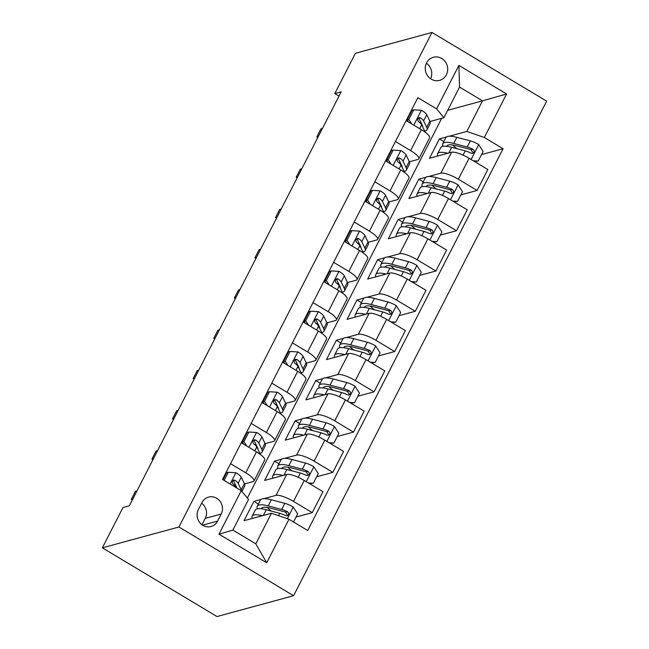 <?xml version="1.0" encoding="UTF-8"?>
<svg xmlns="http://www.w3.org/2000/svg" width="649" height="649" viewBox="0 0 649 649"><rect width="100%" height="100%" fill="white"/><g stroke="black" fill="none" stroke-linecap="round" stroke-linejoin="round"><path stroke-width="0.97" d="M426.563 62.864A11.95 11.179 74.8 0 0 427.756 75.998A11.95 11.179 74.8 0 0 439.616 80.346A11.95 11.179 74.8 0 0 446.39 74.757A11.95 11.179 74.8 0 0 445.19 61.623A11.95 11.179 74.8 0 0 433.337 57.274A11.95 11.179 74.8 0 0 426.563 62.864M293.583 595.709L546.653 101.163L431.999 32.45L178.929 526.996L293.583 595.709L217.001 616.55L102.347 547.837L178.929 526.996M102.347 547.837L122.953 507.559L129.338 505.822L341.187 91.825L334.811 93.561L339.013 96.076M217.577 521.106L221.204 514.024A11.577 10.83 74.8 0 0 220.043 501.304A11.577 10.83 74.8 0 0 208.556 497.093A11.577 10.83 74.8 0 0 201.993 502.504L198.359 509.595A11.577 10.83 74.8 0 0 199.527 522.315A11.577 10.83 74.8 0 0 211.006 526.526A11.577 10.83 74.8 0 0 217.577 521.106L202.602 525.179M288.967 519.273L266.715 562.764L218.989 534.168L241.25 490.676L248.535 499.487L232.877 530.095L255.803 543.838L271.469 513.237L288.967 519.273L307.715 530.509L503.089 148.726L481.517 154.592M447.688 110.314L482.499 100.846L459.565 87.104L443.908 117.704L436.615 108.886L417.867 97.65L222.502 479.433L241.25 490.676M436.615 108.886L458.875 65.395L506.593 94L484.341 137.491L503.089 148.726M334.811 93.561L355.417 53.291L431.999 32.45M443.908 117.704L429.995 121.493M395.428 141.498L410.647 150.617A14.943 3.691 27.1 0 1 418.84 158.818A14.943 3.691 27.1 0 1 417.94 159.435L409.389 161.763M374.822 181.777L390.041 190.895A14.943 3.691 27.1 0 1 398.235 199.089A14.943 3.691 27.1 0 1 397.326 199.714L388.783 202.034M354.216 222.047L369.427 231.166A14.943 3.691 27.1 0 1 377.621 239.359A14.943 3.691 27.1 0 1 376.72 239.984L368.17 242.312M333.602 262.318L348.821 271.436A14.943 3.691 27.1 0 1 357.015 279.63A14.943 3.691 27.1 0 1 356.114 280.254L347.564 282.583M312.996 302.588L328.216 311.707A14.943 3.691 27.1 0 1 336.409 319.908A14.943 3.691 27.1 0 1 335.501 320.525L326.958 322.853M292.391 342.867L307.602 351.985A14.943 3.691 27.1 0 1 315.795 360.179A14.943 3.691 27.1 0 1 314.895 360.803L306.344 363.124M271.777 383.137L286.996 392.256A14.943 3.691 27.1 0 1 295.19 400.449A14.943 3.691 27.1 0 1 294.289 401.074L285.738 403.402M251.171 423.408L266.39 432.526A14.943 3.691 27.1 0 1 274.584 440.72A14.943 3.691 27.1 0 1 273.675 441.344L265.133 443.673M230.565 463.678L245.776 472.796A14.943 3.691 27.1 0 1 253.97 480.998A14.943 3.691 27.1 0 1 253.069 481.615L244.519 483.943M258.367 504.038L253.921 501.369L244.024 520.701L271.469 513.237M253.921 501.369L260.914 499.462M263.843 498.667L276.003 495.365A14.943 3.691 27.1 0 1 293.502 501.401L312.25 512.637L296.041 517.05M278.973 463.767L274.527 461.098L264.63 480.43L286.72 474.419A14.943 3.691 27.1 0 1 304.219 480.463L322.967 491.699L312.25 512.637M274.527 461.098L281.52 459.192M284.449 458.397L296.609 455.087A14.943 3.691 27.1 0 1 314.108 461.131L332.856 472.367L316.647 476.772M299.587 423.489L295.133 420.828L285.244 440.152L307.326 434.149A14.943 3.691 27.1 0 1 324.825 440.184L343.572 451.42L332.856 472.367M295.133 420.828L302.134 418.921M305.062 418.126L317.215 414.816A14.943 3.691 27.1 0 1 334.714 420.852L353.462 432.096L337.261 436.501M320.192 383.218L315.747 380.549L305.849 399.881L327.932 393.878A14.943 3.691 27.1 0 1 345.43 399.914L364.178 411.15L353.462 432.096M315.747 380.549L322.74 378.651M325.668 377.848L337.829 374.546A14.943 3.691 27.1 0 1 355.327 380.582L374.075 391.818L357.867 396.231M340.798 342.948L336.352 340.279L326.455 359.611L348.545 353.6A14.943 3.691 27.1 0 1 366.044 359.643L384.792 370.879L374.075 391.818M336.352 340.279L343.345 338.372M346.274 337.577L358.435 334.276A14.943 3.691 27.1 0 1 375.933 340.311L394.681 351.547L378.472 355.96M361.412 302.677L356.958 300.008L347.069 319.34L369.151 313.329A14.943 3.691 27.1 0 1 386.65 319.373L405.398 330.609L394.681 351.547M356.958 300.008L363.959 298.102M366.888 297.307L379.04 293.997A14.943 3.691 27.1 0 1 396.539 300.041L415.287 311.277L399.086 315.682M382.018 262.399L377.572 259.738L367.675 279.062L389.757 273.059A14.943 3.691 27.1 0 1 407.256 279.094L426.004 290.33L415.287 311.277M377.572 259.738L384.565 257.831M387.494 257.036L399.654 253.727A14.943 3.691 27.1 0 1 417.153 259.762L435.901 271.006L419.692 275.411M402.623 222.128L398.178 219.459L388.289 238.791L410.371 232.788A14.943 3.691 27.1 0 1 427.869 238.824L446.617 250.06L435.901 271.006M398.178 219.459L405.171 217.561M408.099 216.758L420.26 213.456A14.943 3.691 27.1 0 1 437.759 219.492L456.507 230.728L440.298 235.141M423.237 181.858L418.783 179.189L408.894 198.521L430.977 192.51A14.943 3.691 27.1 0 1 448.475 198.553L467.223 209.789L456.507 230.728M418.783 179.189L425.785 177.282M428.713 176.487L440.866 173.178A14.943 3.691 27.1 0 1 458.364 179.221L477.112 190.457L460.912 194.87M443.843 141.579L439.397 138.918L429.5 158.251L451.582 152.239A14.943 3.691 27.1 0 1 469.081 158.283L487.829 169.519L477.112 190.457M439.397 138.918L446.39 137.012M449.319 136.217L466.834 131.447L482.499 100.846L506.593 94M247.366 498.075L441.701 118.305M241.282 442.74L256.493 451.858A14.943 3.691 27.1 0 1 264.687 460.052L253.97 480.998M261.888 402.469L277.107 411.588A14.943 3.691 27.1 0 1 285.3 419.781L274.584 440.72M282.493 362.191L297.713 371.317A14.943 3.691 27.1 0 1 305.906 379.511L295.19 400.449M303.107 321.92L318.318 331.039A14.943 3.691 27.1 0 1 326.512 339.232L315.795 360.179M323.713 281.65L338.932 290.768A14.943 3.691 27.1 0 1 347.126 298.962L336.409 319.908M344.319 241.379L359.538 250.498A14.943 3.691 27.1 0 1 367.732 258.691L357.015 279.63M364.933 201.101L380.144 210.227A14.943 3.691 27.1 0 1 388.337 218.421L377.621 239.359M385.538 160.83L400.757 169.949A14.943 3.691 27.1 0 1 408.951 178.142L398.235 199.089M484.341 137.491L466.834 131.447M406.144 120.56L421.363 129.678A14.943 3.691 27.1 0 1 429.557 137.872L418.84 158.818M232.877 530.095L218.989 534.168M255.803 543.838L266.715 562.764M458.875 65.395L459.565 87.104M201.977 524.757L205.246 518.364A11.577 10.83 74.8 0 0 201.636 503.202M430.611 78.74A11.95 11.179 74.8 0 0 426.385 63.221M224.1 480.39L228.245 472.277L236.098 472.772A9.897 2.442 27.1 0 1 241.282 477.21L244.373 483.61A28.572 7.058 27.1 0 1 244.624 486.198L241.923 491.488M235.579 485.103A23.713 5.857 27.1 0 1 234.046 484.884M228.245 472.277L226.59 472.732L223.005 479.741M132.834 498.976L131.309 499.397L135.438 491.342L136.955 490.928M241.688 491.204A28.572 7.058 -152.9 0 0 241.241 489.727L238.142 483.335A9.897 2.442 -152.9 0 0 235.125 480.325L233.672 480.065L232.334 481.315L232.245 482.791L233.153 484.195A9.897 2.442 27.1 0 1 236.171 487.196L236.463 487.805M235.125 480.325L233.291 480.828A5.046 1.249 27.1 0 1 233.867 481.558L236.958 487.959A23.713 5.857 27.1 0 1 237.047 488.153M131.309 499.397L132.315 499.998M293.51 521.991L297.664 513.878L293.113 506.942A9.897 2.442 -152.9 0 0 284.87 503.34L271.355 499.779A28.572 7.058 -152.9 0 0 260.379 500.095L257.247 506.22A28.572 7.058 -152.9 0 0 257.491 508.784M267.153 507.429A23.713 5.857 -152.9 0 0 271.444 511.136M262.391 515.704A28.572 7.058 -152.9 0 0 252.137 516.206A28.572 7.058 -152.9 0 0 252.242 518.462M252.137 516.206L255.268 510.09A28.572 7.058 27.1 0 1 266.244 509.765L279.76 513.327A9.897 2.442 27.1 0 1 285.519 515.582L287.223 515.777L288.61 514.511L288.651 513.051L287.499 511.712A9.897 2.442 -152.9 0 0 281.739 509.457L268.215 505.896A28.572 7.058 -152.9 0 0 257.247 506.22M261.442 508.8A23.713 5.857 27.1 0 1 261.571 508.435A23.713 5.857 27.1 0 1 270.674 508.167L284.197 511.728A5.046 1.249 27.1 0 1 285.657 512.215L287.053 514.543M248.859 432.007L247.196 432.461L242.255 442.123L243.91 441.669L248.859 432.007L256.704 432.502A9.897 2.442 27.1 0 1 261.888 436.939L264.979 443.332A28.572 7.058 27.1 0 1 265.238 445.928L262.107 452.053A28.572 7.058 -152.9 0 0 261.847 449.457L258.756 443.056A9.897 2.442 -152.9 0 0 255.738 440.054L254.278 439.795L252.94 441.044L252.85 442.513L253.759 443.924A9.897 2.442 27.1 0 1 256.777 446.926L259.868 453.318A28.572 7.058 27.1 0 1 260.241 454.349M256.185 444.833A23.713 5.857 27.1 0 1 254.659 444.614M242.904 440.841A23.713 5.857 27.1 0 1 242.369 440.606M243.91 441.669L246.766 446.025M243.545 444.094L242.255 442.123M153.448 458.705L151.923 459.119L156.044 451.063L157.569 450.649M259.884 453.351A28.572 7.058 -152.9 0 0 262.107 452.053M255.738 440.054L253.897 440.557A5.046 1.249 27.1 0 1 254.473 441.288L257.564 447.688A23.713 5.857 27.1 0 1 257.937 449.327M151.923 459.119L152.929 459.727M269.465 391.736L267.81 392.183L262.861 401.853L264.516 401.398L269.465 391.736L277.31 392.223A9.897 2.442 27.1 0 1 282.493 396.661L285.584 403.061A28.572 7.058 27.1 0 1 285.844 405.657L282.713 411.774A28.572 7.058 -152.9 0 0 282.453 409.186L279.362 402.786A9.897 2.442 -152.9 0 0 276.344 399.784L274.892 399.524L273.553 400.774L273.464 402.242L274.365 403.654A9.897 2.442 27.1 0 1 277.383 406.655L280.473 413.048A28.572 7.058 27.1 0 1 280.855 414.07M276.798 404.554A23.713 5.857 27.1 0 1 275.265 404.343M263.518 400.571A23.713 5.857 27.1 0 1 262.975 400.336M264.516 401.398L267.38 405.755M264.151 403.824L262.861 401.853M174.054 418.435L172.529 418.848L176.65 410.793L178.175 410.379M280.49 413.08A28.572 7.058 -152.9 0 0 282.713 411.774M276.344 399.784L274.511 400.287A5.046 1.249 27.1 0 1 275.087 401.017L278.178 407.41A23.713 5.857 27.1 0 1 278.543 409.048M172.529 418.848L173.534 419.449M290.071 351.458L288.416 351.912L283.467 361.582L285.13 361.128L290.071 351.458L297.923 351.953A9.897 2.442 27.1 0 1 303.107 356.39L306.198 362.791A28.572 7.058 27.1 0 1 306.45 365.387L303.318 371.504A28.572 7.058 -152.9 0 0 303.067 368.908L299.968 362.515A9.897 2.442 -152.9 0 0 296.958 359.514L295.498 359.246L294.159 360.503L294.07 361.972L294.979 363.375A9.897 2.442 27.1 0 1 297.996 366.377L301.087 372.777A28.572 7.058 27.1 0 1 301.461 373.8M297.404 364.284A23.713 5.857 27.1 0 1 295.879 364.073M284.124 360.3A23.713 5.857 27.1 0 1 283.589 360.065M285.13 361.128L287.986 365.484M284.765 363.554L283.467 361.582M194.659 378.164L193.134 378.578L197.264 370.522L198.789 370.108M301.095 372.81A28.572 7.058 -152.9 0 0 303.318 371.504M296.958 359.514L295.117 360.008A5.046 1.249 27.1 0 1 295.693 360.739L298.783 367.139A23.713 5.857 27.1 0 1 299.157 368.778M193.134 378.578L194.14 379.178M308.397 482.961L313.321 483.27L318.27 473.608L313.718 466.672A9.897 2.442 -152.9 0 0 305.484 463.061L291.961 459.508A28.572 7.058 -152.9 0 0 280.993 459.825L277.853 465.95A28.572 7.058 -152.9 0 0 278.105 468.513M287.758 467.15A23.713 5.857 -152.9 0 0 292.058 470.866M282.996 475.433A28.572 7.058 -152.9 0 0 272.742 475.936A28.572 7.058 -152.9 0 0 272.856 478.191M313.321 483.27L309.427 483.586M272.742 475.936L275.882 469.811A28.572 7.058 27.1 0 1 286.85 469.495L300.373 473.056A9.897 2.442 27.1 0 1 306.125 475.311L307.829 475.506L309.216 474.241L309.257 472.78L308.105 471.442A9.897 2.442 -152.9 0 0 302.353 469.186L288.829 465.625A28.572 7.058 -152.9 0 0 277.853 465.95M282.047 468.529A23.713 5.857 27.1 0 1 282.177 468.156A23.713 5.857 27.1 0 1 291.287 467.897L304.811 471.45A5.046 1.249 27.1 0 1 306.271 471.945L307.658 474.273M329.002 442.691L333.935 442.999L338.875 433.337L334.332 426.401A9.897 2.442 -152.9 0 0 326.09 422.791L312.567 419.23A28.572 7.058 -152.9 0 0 301.598 419.554L298.467 425.671A28.572 7.058 -152.9 0 0 298.71 428.243M308.372 426.88A23.713 5.857 -152.9 0 0 312.664 430.587M303.61 435.154A28.572 7.058 -152.9 0 0 293.356 435.666A28.572 7.058 -152.9 0 0 293.462 437.921M333.935 442.999L330.041 443.316M293.356 435.666L296.488 429.541A28.572 7.058 27.1 0 1 307.456 429.224L320.979 432.778A9.897 2.442 27.1 0 1 326.739 435.033L328.435 435.236L329.83 433.97L329.87 432.51L328.719 431.171A9.897 2.442 -152.9 0 0 322.959 428.916L309.435 425.355A28.572 7.058 -152.9 0 0 298.467 425.671M302.661 428.259A23.713 5.857 27.1 0 1 302.791 427.886A23.713 5.857 27.1 0 1 311.893 427.618L325.417 431.179A5.046 1.249 27.1 0 1 326.877 431.666L328.264 433.994M349.608 402.421L354.541 402.729L359.489 393.059L354.938 386.123A9.897 2.442 -152.9 0 0 346.696 382.521L333.18 378.959A28.572 7.058 -152.9 0 0 322.204 379.284L319.073 385.401A28.572 7.058 -152.9 0 0 319.316 387.964M328.978 386.609A23.713 5.857 -152.9 0 0 333.27 390.317M324.216 394.884A28.572 7.058 -152.9 0 0 313.962 395.387A28.572 7.058 -152.9 0 0 314.067 397.65M354.541 402.729L350.647 403.037M313.962 395.387L317.093 389.27A28.572 7.058 27.1 0 1 328.07 388.946L341.585 392.507A9.897 2.442 27.1 0 1 347.345 394.762L349.048 394.957L350.436 393.692L350.476 392.239L349.324 390.901A9.897 2.442 -152.9 0 0 343.564 388.637L330.041 385.084A28.572 7.058 -152.9 0 0 319.073 385.401M323.267 387.98A23.713 5.857 27.1 0 1 323.397 387.615A23.713 5.857 27.1 0 1 332.499 387.348L346.022 390.909A5.046 1.249 27.1 0 1 347.483 391.396L348.878 393.724M310.684 311.187L309.021 311.642L304.081 321.304L305.736 320.857L310.684 311.187L318.529 311.682A9.897 2.442 27.1 0 1 323.713 316.12L326.804 322.521A28.572 7.058 27.1 0 1 327.064 325.108L323.932 331.233A28.572 7.058 -152.9 0 0 323.673 328.637L320.582 322.237A9.897 2.442 -152.9 0 0 317.564 319.235L316.104 318.975L314.765 320.225L314.676 321.701L315.584 323.105A9.897 2.442 27.1 0 1 318.602 326.106L321.693 332.507A28.572 7.058 27.1 0 1 322.066 333.529M318.01 324.013A23.713 5.857 27.1 0 1 316.485 323.794M304.73 320.022A23.713 5.857 27.1 0 1 304.194 319.795M305.736 320.857L308.591 325.214M305.371 323.283L304.081 321.304M215.273 337.886L213.748 338.307L217.869 330.252L219.394 329.838M321.709 332.531A28.572 7.058 -152.9 0 0 323.932 331.233M317.564 319.235L315.722 319.738A5.046 1.249 27.1 0 1 316.298 320.468L319.389 326.869A23.713 5.857 27.1 0 1 319.762 328.508M213.748 338.307L214.754 338.908M370.222 362.15L375.146 362.458L380.095 352.788L375.544 345.852A9.897 2.442 -152.9 0 0 367.31 342.25L353.786 338.689A28.572 7.058 -152.9 0 0 342.818 339.005L339.678 345.13A28.572 7.058 -152.9 0 0 339.93 347.694M349.584 346.339A23.713 5.857 -152.9 0 0 353.883 350.046M344.822 354.614A28.572 7.058 -152.9 0 0 334.568 355.117A28.572 7.058 -152.9 0 0 334.681 357.372M375.146 362.458L371.252 362.767M334.568 355.117L337.707 349A28.572 7.058 27.1 0 1 348.675 348.675L362.199 352.237A9.897 2.442 27.1 0 1 367.951 354.492L369.654 354.687L371.041 353.421L371.09 351.961L369.93 350.622A9.897 2.442 -152.9 0 0 364.178 348.367L350.655 344.806A28.572 7.058 -152.9 0 0 339.678 345.13M343.873 347.71A23.713 5.857 27.1 0 1 344.002 347.345A23.713 5.857 27.1 0 1 353.113 347.077L366.636 350.638A5.046 1.249 27.1 0 1 368.097 351.125L369.484 353.454M331.29 270.917L329.635 271.371L324.687 281.033L326.342 280.579L331.29 270.917L339.135 271.412A9.897 2.442 27.1 0 1 344.319 275.849L347.41 282.242A28.572 7.058 27.1 0 1 347.669 284.838L344.538 290.963A28.572 7.058 -152.9 0 0 344.278 288.367L341.187 281.966A9.897 2.442 -152.9 0 0 338.17 278.965L336.717 278.705L335.379 279.954L335.29 281.423L336.19 282.834A9.897 2.442 27.1 0 1 339.208 285.836L342.299 292.228A28.572 7.058 27.1 0 1 342.68 293.259M338.624 283.735A23.713 5.857 27.1 0 1 337.091 283.524M325.344 279.751A23.713 5.857 27.1 0 1 324.8 279.516M326.342 280.579L329.205 284.935M325.976 283.005L324.687 281.033M235.879 297.615L234.354 298.029L238.475 289.973L240 289.559M342.315 292.261A28.572 7.058 -152.9 0 0 344.538 290.963M338.17 278.965L336.336 279.468A5.046 1.249 27.1 0 1 336.912 280.198L340.003 286.598A23.713 5.857 27.1 0 1 340.368 288.237M234.354 298.029L235.36 298.629M390.828 321.872L395.76 322.18L400.701 312.518L396.158 305.582A9.897 2.442 -152.9 0 0 387.915 301.972L374.392 298.418A28.572 7.058 -152.9 0 0 363.424 298.735L360.292 304.86A28.572 7.058 -152.9 0 0 360.536 307.423M370.198 306.06A23.713 5.857 -152.9 0 0 374.489 309.776M365.436 314.343A28.572 7.058 -152.9 0 0 355.181 314.846A28.572 7.058 -152.9 0 0 355.287 317.101M395.76 322.18L391.866 322.496M355.181 314.846L358.313 308.721A28.572 7.058 27.1 0 1 369.281 308.405L382.805 311.966A9.897 2.442 27.1 0 1 388.564 314.221L390.26 314.416L391.655 313.151L391.696 311.69L390.544 310.352A9.897 2.442 -152.9 0 0 384.784 308.097L371.26 304.535A28.572 7.058 -152.9 0 0 360.292 304.86M364.487 307.439A23.713 5.857 27.1 0 1 364.616 307.066A23.713 5.857 27.1 0 1 373.719 306.807L387.242 310.36A5.046 1.249 27.1 0 1 388.702 310.855L390.09 313.183M351.896 230.646L350.241 231.093L345.292 240.763L346.955 240.308L351.896 230.646L359.749 231.133A9.897 2.442 27.1 0 1 364.933 235.571L368.024 241.972A28.572 7.058 27.1 0 1 368.275 244.568L365.144 250.684A28.572 7.058 -152.9 0 0 364.892 248.096L361.793 241.696A9.897 2.442 -152.9 0 0 358.783 238.694L357.323 238.434L355.985 239.684L355.895 241.152L356.804 242.564A9.897 2.442 27.1 0 1 359.822 245.565L362.913 251.958A28.572 7.058 27.1 0 1 363.286 252.98M359.23 243.464A23.713 5.857 27.1 0 1 357.704 243.253M345.949 239.481A23.713 5.857 27.1 0 1 345.414 239.246M346.955 240.308L349.811 244.665M346.59 242.734L345.292 240.763M256.485 257.345L254.96 257.758L259.089 249.703L260.614 249.289M362.629 252.51L362.913 251.958A28.572 7.058 -152.9 0 0 365.144 250.684M358.783 238.694L356.942 239.197A5.046 1.249 27.1 0 1 357.518 239.927L360.609 246.32A23.713 5.857 27.1 0 1 360.982 247.959M254.96 257.758L255.966 258.359M411.434 281.601L416.366 281.909L421.315 272.247L416.763 265.311A9.897 2.442 -152.9 0 0 408.521 261.701L395.006 258.14A28.572 7.058 -152.9 0 0 384.03 258.464L380.898 264.581A28.572 7.058 -152.9 0 0 381.141 267.153M390.803 265.79A23.713 5.857 -152.9 0 0 395.095 269.497M386.041 274.065A28.572 7.058 -152.9 0 0 375.787 274.576A28.572 7.058 -152.9 0 0 375.893 276.831M416.366 281.909L412.472 282.226M375.787 274.576L378.919 268.451A28.572 7.058 27.1 0 1 389.895 268.134L403.41 271.688A9.897 2.442 27.1 0 1 409.17 273.943L410.874 274.146L412.261 272.88L412.302 271.42L411.15 270.081A9.897 2.442 -152.9 0 0 405.39 267.826L391.866 264.265A28.572 7.058 -152.9 0 0 380.898 264.581M385.092 267.161A23.713 5.857 27.1 0 1 385.222 266.796A23.713 5.857 27.1 0 1 394.324 266.528L407.848 270.089A5.046 1.249 27.1 0 1 409.308 270.576L410.703 272.904M372.51 190.368L370.847 190.822L365.906 200.492L367.561 200.038L372.51 190.368L380.355 190.863A9.897 2.442 27.1 0 1 385.538 195.3L388.629 201.701A28.572 7.058 27.1 0 1 388.889 204.297L385.757 210.414A28.572 7.058 -152.9 0 0 385.498 207.818L382.407 201.425A9.897 2.442 -152.9 0 0 379.389 198.424L377.937 198.156L376.59 199.413L376.501 200.882L377.41 202.285A9.897 2.442 27.1 0 1 380.428 205.287L383.518 211.688A28.572 7.058 27.1 0 1 383.892 212.71M379.835 203.194A23.713 5.857 27.1 0 1 378.31 202.983M366.555 199.211A23.713 5.857 27.1 0 1 366.02 198.975M367.561 200.038L370.417 204.394M367.196 202.464L365.906 200.492M277.099 217.074L275.574 217.488L279.695 209.432L281.22 209.019M383.535 211.72A28.572 7.058 -152.9 0 0 385.757 210.414M379.389 198.424L377.548 198.918A5.046 1.249 27.1 0 1 378.124 199.649L381.214 206.049A23.713 5.857 27.1 0 1 381.588 207.688M275.574 217.488L276.579 218.088M432.047 241.331L436.972 241.639L441.92 231.969L437.369 225.033A9.897 2.442 -152.9 0 0 429.135 221.431L415.611 217.869A28.572 7.058 -152.9 0 0 404.643 218.194L401.504 224.311A28.572 7.058 -152.9 0 0 401.755 226.874M411.409 225.519A23.713 5.857 -152.9 0 0 415.709 229.227M406.647 233.794A28.572 7.058 -152.9 0 0 396.393 234.297A28.572 7.058 -152.9 0 0 396.507 236.561M436.972 241.639L433.078 241.947M396.393 234.297L399.533 228.18A28.572 7.058 27.1 0 1 410.501 227.856L424.024 231.417A9.897 2.442 27.1 0 1 429.776 233.672L431.48 233.867L432.867 232.602L432.915 231.149L431.755 229.811A9.897 2.442 -152.9 0 0 426.004 227.548L412.48 223.994A28.572 7.058 -152.9 0 0 401.504 224.311M405.698 226.89A23.713 5.857 27.1 0 1 405.828 226.525A23.713 5.857 27.1 0 1 414.938 226.258L428.462 229.819A5.046 1.249 27.1 0 1 429.922 230.306L431.309 232.634M393.116 150.097L391.461 150.552L386.512 160.214L388.167 159.768L393.116 150.097L400.96 150.592A9.897 2.442 27.1 0 1 406.144 155.03L409.235 161.431A28.572 7.058 27.1 0 1 409.495 164.019L406.363 170.143A28.572 7.058 -152.9 0 0 406.104 167.547L403.013 161.147A9.897 2.442 -152.9 0 0 399.995 158.145L398.543 157.885L397.204 159.135L397.115 160.611L398.015 162.015A9.897 2.442 27.1 0 1 401.033 165.016L404.124 171.417A28.572 7.058 27.1 0 1 404.505 172.439M400.449 162.923A23.713 5.857 27.1 0 1 398.916 162.704M387.169 158.932A23.713 5.857 27.1 0 1 386.626 158.705M388.167 159.768L391.031 164.124M387.802 162.193L386.512 160.214M297.704 176.796L296.179 177.218L300.3 169.162L301.826 168.748M404.14 171.441A28.572 7.058 -152.9 0 0 406.363 170.143M399.995 158.145L398.162 158.648A5.046 1.249 27.1 0 1 398.737 159.378L401.828 165.779A23.713 5.857 27.1 0 1 402.193 167.418M296.179 177.218L297.185 177.818M452.653 201.052L457.586 201.368L462.526 191.698L457.983 184.762A9.897 2.442 -152.9 0 0 449.741 181.16L436.217 177.599A28.572 7.058 -152.9 0 0 425.249 177.915L422.118 184.04A28.572 7.058 -152.9 0 0 422.361 186.604M432.023 185.249A23.713 5.857 -152.9 0 0 436.315 188.956M427.261 193.524A28.572 7.058 -152.9 0 0 417.007 194.027A28.572 7.058 -152.9 0 0 417.112 196.282M457.586 201.368L453.692 201.677M417.007 194.027L420.138 187.91A28.572 7.058 27.1 0 1 431.106 187.585L444.63 191.147A9.897 2.442 27.1 0 1 450.39 193.402L452.085 193.597L453.481 192.331L453.521 190.871L452.369 189.532A9.897 2.442 -152.9 0 0 446.609 187.277L433.086 183.716A28.572 7.058 -152.9 0 0 422.118 184.04M426.312 186.62A23.713 5.857 27.1 0 1 426.442 186.255A23.713 5.857 27.1 0 1 435.544 185.987L449.067 189.549A5.046 1.249 27.1 0 1 450.528 190.035L451.915 192.364M413.721 109.827L412.066 110.281L407.118 119.943L408.781 119.489L413.721 109.827L421.574 110.322A9.897 2.442 27.1 0 1 426.758 114.759L429.849 121.152A28.572 7.058 27.1 0 1 430.109 123.748L426.969 129.873A28.572 7.058 -152.9 0 0 426.718 127.277L423.627 120.876A9.897 2.442 -152.9 0 0 420.609 117.875L419.149 117.615L417.81 118.864L417.721 120.333L418.629 121.744A9.897 2.442 27.1 0 1 421.647 124.746L424.738 131.139A28.572 7.058 27.1 0 1 425.111 132.169M421.055 122.645A23.713 5.857 27.1 0 1 419.53 122.434M407.775 118.662A23.713 5.857 27.1 0 1 407.239 118.426M408.781 119.489L411.636 123.845M408.416 121.915L407.118 119.943M318.31 136.525L316.785 136.939L320.914 128.883L322.439 128.47M424.746 131.171A28.572 7.058 -152.9 0 0 426.969 129.873M420.609 117.875L418.767 118.378A5.046 1.249 27.1 0 1 419.343 119.108L422.434 125.508A23.713 5.857 27.1 0 1 422.807 127.147M316.785 136.939L317.791 137.539M473.267 160.782L478.191 161.09L483.14 151.428L478.589 144.492A9.897 2.442 -152.9 0 0 470.347 140.882L456.831 137.328A28.572 7.058 -152.9 0 0 445.855 137.645L442.723 143.77A28.572 7.058 -152.9 0 0 442.967 146.333M452.629 144.97A23.713 5.857 -152.9 0 0 456.92 148.686M447.867 153.253A28.572 7.058 -152.9 0 0 437.613 153.756A28.572 7.058 -152.9 0 0 437.718 156.011M478.191 161.09L474.297 161.406M437.613 153.756L440.744 147.631A28.572 7.058 27.1 0 1 451.72 147.315L465.236 150.876A9.897 2.442 27.1 0 1 470.996 153.132L472.699 153.326L474.086 152.061L474.127 150.6L472.975 149.262A9.897 2.442 -152.9 0 0 467.215 147.007L453.7 143.445A28.572 7.058 -152.9 0 0 442.723 143.77M446.918 146.35A23.713 5.857 27.1 0 1 447.047 145.976A23.713 5.857 27.1 0 1 456.15 145.717L469.673 149.27A5.046 1.249 27.1 0 1 471.133 149.765L472.529 152.093M286.72 474.419L276.003 495.365M307.326 434.149L296.609 455.087M327.932 393.878L317.215 414.816M348.545 353.6L337.829 374.546M369.151 313.329L358.435 334.276M389.757 273.059L379.04 293.997M410.371 232.788L399.654 253.727M430.977 192.51L420.26 213.456M451.582 152.239L440.866 173.178M304.219 480.463L293.502 501.401M256.493 451.858L245.776 472.796M277.107 411.588L266.39 432.526M324.825 440.184L314.108 461.131M297.713 371.317L286.996 392.256M345.43 399.914L334.714 420.852M318.318 331.039L307.602 351.985M366.044 359.643L355.327 380.582M338.932 290.768L328.216 311.707M386.65 319.373L375.933 340.311M359.538 250.498L348.821 271.436M407.256 279.094L396.539 300.041M380.144 210.227L369.427 231.166M427.869 238.824L417.153 259.762M400.757 169.949L390.041 190.895M448.475 198.553L437.759 219.492M421.363 129.678L410.647 150.617M469.081 158.283L458.364 179.221M205.246 518.364L221.204 514.024M235.895 472.756L230.135 484.016M244.373 483.61L241.241 489.727M241.282 477.21L238.142 483.335M287.296 518.697L293.226 507.12M268.215 505.896L271.355 499.779M263.332 515.444L266.244 509.765M281.739 509.457L284.87 503.34M278.559 515.679L279.76 513.327M285.657 512.215L287.499 511.712M256.509 432.485L248.916 447.315M259.868 453.318L259.584 453.87M264.979 443.332L261.847 449.457M256.777 446.926L254.781 450.828M261.888 436.939L258.756 443.056M277.115 392.215L269.53 407.045M280.473 413.048L280.198 413.6M285.584 403.061L282.453 409.186M277.383 406.655L275.387 410.557M282.493 396.661L279.362 402.786M297.721 351.945L290.135 366.774M301.087 372.777L300.803 373.321M306.198 362.791L303.067 368.908M297.996 366.377L295.993 370.287M303.107 356.39L299.968 362.515M306.247 481.672L313.832 466.842M288.829 465.625L291.961 459.508M283.946 475.173L286.85 469.495M302.353 469.186L305.484 463.061M298.191 477.307L300.373 473.056M306.271 471.945L308.105 471.442M326.853 441.401L334.446 426.571M309.435 425.355L312.567 419.23M304.551 434.903L307.456 429.224M322.959 428.916L326.09 422.791M318.805 437.037L320.979 432.778M326.877 431.666L328.719 431.171M347.458 401.131L355.052 386.301M330.041 385.084L333.18 378.959M325.157 394.633L328.07 388.946M343.564 388.637L346.696 382.521M339.411 396.766L341.585 392.507M347.483 391.396L349.324 390.901M318.334 311.666L310.741 326.496M321.693 332.507L321.409 333.051M326.804 322.521L323.673 328.637M318.602 326.106L316.607 330.008M323.713 316.12L320.582 322.237M368.072 360.86L375.657 346.031M350.655 344.806L353.786 338.689M345.771 354.354L348.675 348.675M364.178 348.367L367.31 342.25M360.017 356.496L362.199 352.237M368.097 351.125L369.93 350.622M338.94 271.396L331.355 286.225M342.299 292.228L342.023 292.78M347.41 282.242L344.278 288.367M339.208 285.836L337.212 289.738M344.319 275.849L341.187 281.966M388.678 320.582L396.271 305.752M371.26 304.535L374.392 298.418M366.377 314.084L369.281 308.405M384.784 308.097L387.915 301.972M380.63 316.217L382.805 311.966M388.702 310.855L390.544 310.352M359.546 231.125L351.961 245.955M368.024 241.972L364.892 248.096M359.822 245.565L357.818 249.467M364.933 235.571L361.793 241.696M409.284 280.311L416.877 265.482M391.866 264.265L395.006 258.14M386.982 273.813L389.895 268.134M405.39 267.826L408.521 261.701M401.236 275.947L403.41 271.688M409.308 270.576L411.15 270.081M380.16 190.855L372.567 205.684M383.518 211.688L383.234 212.231M388.629 201.701L385.498 207.818M380.428 205.287L378.432 209.197M385.538 195.3L382.407 201.425M429.898 240.041L437.483 225.211M412.48 223.994L415.611 217.869M407.596 233.543L410.501 227.856M426.004 227.548L429.135 221.431M421.842 235.676L424.024 231.417M429.922 230.306L431.755 229.811M400.766 150.576L393.18 165.406M404.124 171.417L403.848 171.961M409.235 161.431L406.104 167.547M401.033 165.016L399.038 168.918M406.144 155.03L403.013 161.147M450.503 199.77L458.097 184.941M433.086 183.716L436.217 177.599M428.202 193.264L431.106 187.585M446.609 187.277L449.741 181.16M442.456 195.406L444.63 191.147M450.528 190.035L452.369 189.532M421.371 110.306L413.786 125.135M424.738 131.139L424.454 131.69M429.849 121.152L426.718 127.277M421.647 124.746L419.643 128.648M426.758 114.759L423.627 120.876M471.109 159.492L478.702 144.662M453.7 143.445L456.831 137.328M448.808 152.994L451.72 147.315M467.215 147.007L470.347 140.882M463.061 155.127L465.236 150.876M471.133 149.765L472.975 149.262"/></g></svg>
